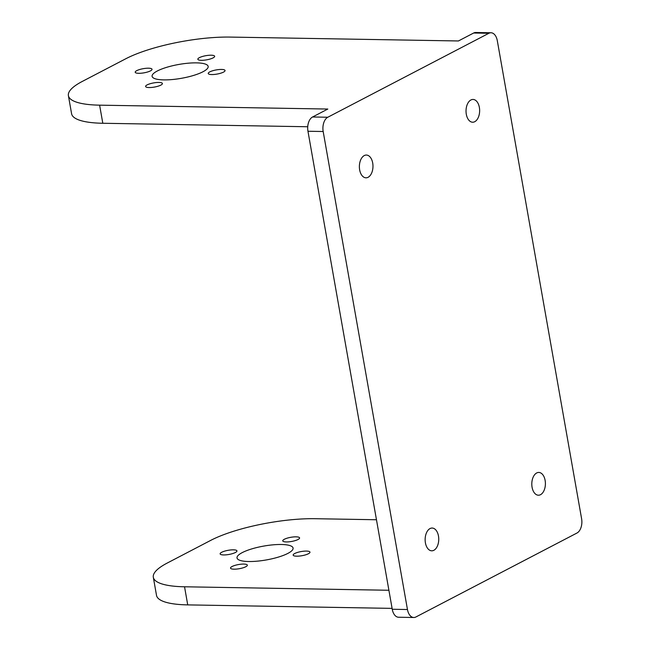 <?xml version="1.0" encoding="UTF-8"?>
<svg xmlns="http://www.w3.org/2000/svg" width="650" height="650" viewBox="0 0 650 650"><rect width="100%" height="100%" fill="white"/><g stroke="black" fill="none" stroke-linecap="round" stroke-linejoin="round"><path stroke-width="0.97" d="M490.977 32.76L475.767 32.5A11.383 6.801 91 0 0 473.655 33.02L458.421 40.966L230.222 37.083A75.904 18.785 -10 0 0 125.832 58.736L82.298 81.429A75.904 18.785 -10 0 0 68.396 95.647A75.904 18.785 -10 0 0 99.612 105.162L327.819 109.046L312.577 116.984A11.383 6.801 91 0 0 307.962 131.251L392.251 609.261A11.383 6.801 91 0 0 398.588 617.24L413.798 617.5A11.383 6.801 -89 0 1 407.461 609.521L323.18 131.511A11.383 6.801 -89 0 1 327.795 117.244L488.873 33.28A11.383 6.801 -89 0 1 490.977 32.76A11.383 6.801 -89 0 1 497.315 40.739L581.604 518.749A11.383 6.801 -89 0 1 576.989 533.016L415.911 616.98A11.383 6.801 -89 0 1 413.798 617.5M160.859 85.109A8.539 2.113 170 0 1 151.612 87.441A8.539 2.113 170 0 1 145.6 86.474A8.539 2.113 170 0 1 153.644 82.916A8.539 2.113 170 0 1 162.419 83.509A8.539 2.113 170 0 1 160.859 85.109M223.486 72.118A8.539 2.113 170 0 1 214.248 74.449A8.539 2.113 170 0 1 208.236 73.483A8.539 2.113 170 0 1 216.279 69.916A8.539 2.113 170 0 1 225.054 70.517A8.539 2.113 170 0 1 223.486 72.118M150.467 70.874A8.539 2.113 170 0 1 141.221 73.206A8.539 2.113 170 0 1 135.208 72.239A8.539 2.113 170 0 1 143.252 68.672A8.539 2.113 170 0 1 152.027 69.274A8.539 2.113 170 0 1 150.467 70.874M213.094 57.874A8.539 2.113 170 0 1 203.856 60.214A8.539 2.113 170 0 1 197.844 59.248A8.539 2.113 170 0 1 205.888 55.681A8.539 2.113 170 0 1 214.662 56.282A8.539 2.113 170 0 1 213.094 57.874M202.954 71.768A28.462 7.044 170 0 1 172.144 79.552A28.462 7.044 170 0 1 152.1 76.318A28.462 7.044 170 0 1 178.904 64.439A28.462 7.044 170 0 1 208.162 66.438A28.462 7.044 170 0 1 202.954 71.768M392.096 608.376L187.728 604.89A75.904 18.785 170 0 1 156.512 595.384L153.319 577.273A75.904 18.785 -10 0 0 184.543 586.788L388.903 590.265M372.702 163.028A11.383 6.801 -89 0 1 368.095 177.296A11.383 6.801 -89 0 1 365.983 177.816A11.383 6.801 -89 0 1 359.377 166.319A11.383 6.801 -89 0 1 366.373 155.049A11.383 6.801 -89 0 1 372.702 163.028M532.074 487.232A11.383 6.801 -89 0 1 538.801 472.444A11.383 6.801 -89 0 1 545.35 482.162A11.383 6.801 -89 0 1 540.516 494.691A11.383 6.801 -89 0 1 538.411 495.211A11.383 6.801 -89 0 1 532.074 487.232M466.302 114.237A11.383 6.801 -89 0 1 473.029 99.45A11.383 6.801 -89 0 1 479.586 109.168A11.383 6.801 -89 0 1 474.752 121.696A11.383 6.801 -89 0 1 472.639 122.216A11.383 6.801 -89 0 1 466.302 114.237M438.474 536.023A11.383 6.801 -89 0 1 433.859 550.29A11.383 6.801 -89 0 1 431.746 550.81A11.383 6.801 -89 0 1 425.141 539.305A11.383 6.801 -89 0 1 432.136 528.044A11.383 6.801 -89 0 1 438.474 536.023M68.396 95.647L71.589 113.75A75.904 18.785 -10 0 0 102.806 123.264L307.734 126.75M376.464 519.748L315.144 518.708A75.904 18.785 -10 0 0 210.754 540.361L167.221 563.054A75.904 18.785 -10 0 0 153.319 577.273M287.877 553.394A28.462 7.044 170 0 1 257.067 561.178A28.462 7.044 170 0 1 237.023 557.952A28.462 7.044 170 0 1 263.835 546.065A28.462 7.044 170 0 1 293.085 548.064A28.462 7.044 170 0 1 287.877 553.394M298.025 539.508A8.539 2.113 170 0 1 288.779 541.84A8.539 2.113 170 0 1 282.766 540.873A8.539 2.113 170 0 1 290.81 537.306A8.539 2.113 170 0 1 299.585 537.908A8.539 2.113 170 0 1 298.025 539.508M235.389 552.5A8.539 2.113 170 0 1 226.143 554.84A8.539 2.113 170 0 1 220.131 553.865A8.539 2.113 170 0 1 228.174 550.306A8.539 2.113 170 0 1 236.949 550.899A8.539 2.113 170 0 1 235.389 552.5M308.409 553.743A8.539 2.113 170 0 1 299.171 556.083A8.539 2.113 170 0 1 293.158 555.108A8.539 2.113 170 0 1 301.202 551.549A8.539 2.113 170 0 1 309.977 552.142A8.539 2.113 170 0 1 308.409 553.743M245.781 566.735A8.539 2.113 170 0 1 236.535 569.075A8.539 2.113 170 0 1 230.523 568.108A8.539 2.113 170 0 1 238.566 564.541A8.539 2.113 170 0 1 247.341 565.142A8.539 2.113 170 0 1 245.781 566.735M473.655 33.02L488.873 33.28M327.795 117.244L312.577 116.984M307.962 131.251L323.18 131.511M407.461 609.521L392.251 609.261M102.806 123.264L99.612 105.162M187.728 604.89L184.543 586.788"/></g></svg>
